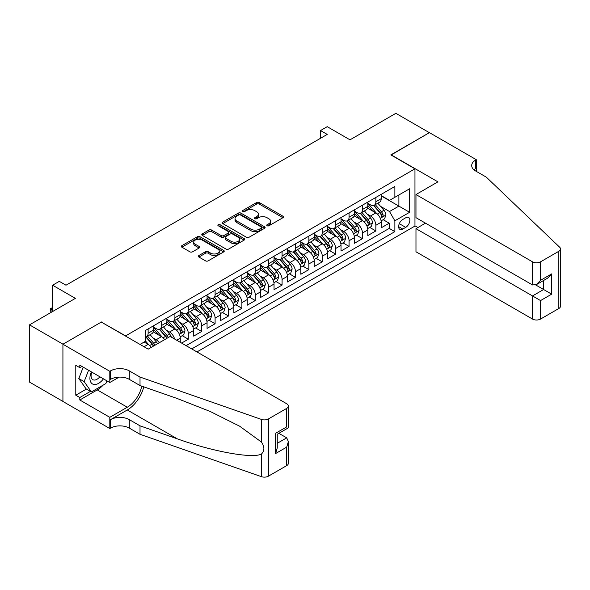 <?xml version="1.0" encoding="UTF-8"?>
<svg xmlns="http://www.w3.org/2000/svg" width="590" height="590" viewBox="0 0 590 590"><rect width="100%" height="100%" fill="white"/><g stroke="black" fill="none" stroke-linecap="round" stroke-linejoin="round"><path stroke-width="0.89" d="M267.115 225.771A1.298 0.752 0 0 0 268.952 225.771L282.927 217.703A1.859 1.077 0 0 0 283.466 216.943A1.859 1.077 0 0 0 282.927 216.191L259.253 202.525A1.859 1.077 0 0 0 256.628 202.525L242.652 210.586A1.298 0.752 0 0 0 242.276 211.117A1.298 0.752 0 0 0 242.652 211.648A1.298 0.752 0 0 0 244.496 211.648L246.303 210.608A5.952 3.437 0 0 1 254.718 210.608L256.694 211.744A5.952 3.437 0 0 1 258.435 214.177A5.952 3.437 0 0 1 256.694 216.604L254.887 217.651A1.298 0.752 0 0 0 254.504 218.182A1.298 0.752 0 0 0 254.887 218.713A1.298 0.752 0 0 0 256.724 218.713L258.531 217.666A5.952 3.437 0 0 1 266.945 217.666L268.922 218.809A5.952 3.437 0 0 1 270.663 221.235A5.952 3.437 0 0 1 268.922 223.662L267.115 224.709A1.298 0.752 0 0 0 266.732 225.24A1.298 0.752 0 0 0 267.115 225.771L267.115 224.709M198.904 255.514A1.859 1.077 0 0 0 198.358 256.267A1.859 1.077 0 0 0 198.904 257.026L205.541 260.861A1.859 1.077 0 0 0 208.174 260.861L223.691 251.908A1.859 1.077 0 0 0 224.23 251.148A1.859 1.077 0 0 0 223.691 250.389L200.017 236.723A1.859 1.077 0 0 0 197.392 236.723L181.875 245.683A1.859 1.077 0 0 0 181.329 246.436A1.859 1.077 0 0 0 181.875 247.195L189.899 251.827A1.859 1.077 0 0 0 192.524 251.827L199.162 247.992A1.859 1.077 0 0 0 199.708 247.24A1.859 1.077 0 0 0 199.162 246.48L195.187 244.179A4.971 2.869 0 0 1 193.734 242.151A4.971 2.869 0 0 1 196.802 239.496A4.971 2.869 0 0 1 202.222 240.123L217.806 249.113A4.971 2.869 0 0 1 219.259 251.148A4.971 2.869 0 0 1 216.191 253.796A4.971 2.869 0 0 1 210.77 253.176L208.174 251.679A1.859 1.077 0 0 0 205.541 251.679L198.904 255.514L198.904 257.026M101.502 322.192L125.618 335.88L414.962 168.828L390.853 154.905L429.365 132.669L395.875 113.332L349.995 139.823L327.221 126.673L320.525 130.545L327.221 134.409L66.006 285.221L59.302 281.356L52.606 285.221L52.606 311.52M101.502 321.963L62.99 344.199L29.5 324.861L75.38 298.37L52.606 285.221M246.436 237.254A1.859 1.077 0 0 0 249.069 237.254L264.578 228.293A1.859 1.077 0 0 0 265.124 227.534A1.859 1.077 0 0 0 264.578 226.774L240.912 213.115A1.859 1.077 0 0 0 238.286 213.115L222.769 222.069A1.859 1.077 0 0 0 222.224 222.828A1.859 1.077 0 0 0 222.769 223.588L246.436 237.254M218.75 226.051A1.298 0.752 0 0 1 220.07 226.236L220.07 224.687L244.135 238.581A1.859 1.077 0 0 1 244.68 239.341A1.859 1.077 0 0 1 244.135 240.101L228.618 249.061A1.859 1.077 0 0 1 225.992 249.061L202.318 235.395L208.963 231.59L208.963 230.041L202.318 233.876A1.859 1.077 0 0 0 201.78 234.636A1.859 1.077 0 0 0 202.318 235.395L202.318 233.876M208.963 231.59A1.859 1.077 0 0 1 211.589 231.59L211.589 230.041A1.859 1.077 0 0 0 208.963 230.041M211.589 230.041L221.191 235.58A1.859 1.077 0 0 0 223.817 235.58L228.227 233.043A1.859 1.077 0 0 0 228.773 232.283A1.859 1.077 0 0 0 228.227 231.523L218.234 225.749A1.298 0.752 0 0 1 217.85 225.218A1.298 0.752 0 0 1 218.654 224.525A1.298 0.752 0 0 1 220.07 224.687M62.923 401.392L29.5 382.091L29.5 324.861M181.609 343.078L188.306 339.206L182.214 335.688M179.589 322.339L182.952 324.279A7.574 4.373 60 0 1 188.306 333.564L193.668 330.466L193.668 336.116L201.706 331.477L195.607 327.952M192.982 314.603L196.345 316.55A7.574 4.373 60 0 1 201.706 325.828L207.061 322.737L207.061 328.379L215.099 323.74L209 320.223M206.375 306.874L209.738 308.813A7.574 4.373 60 0 1 215.099 318.091L220.461 315.001L220.461 320.643L228.492 316.004L222.401 312.486M219.775 299.137L223.138 301.077A7.574 4.373 60 0 1 228.492 310.362L233.854 307.265L233.854 312.914L241.893 308.268L235.794 304.75M233.168 291.401L236.531 293.348A7.574 4.373 60 0 1 241.893 302.626L247.247 299.528L247.247 305.178L255.286 300.539L249.194 297.021M246.561 283.672L249.931 285.612A7.574 4.373 60 0 1 255.286 294.889L260.647 291.799L260.647 297.441L268.679 292.802L262.587 289.284M259.961 275.936L263.324 277.875A7.574 4.373 60 0 1 268.679 287.16L274.04 284.063L274.04 289.712L282.079 285.066L275.98 281.548M273.354 268.199L276.717 270.139A7.574 4.373 60 0 1 282.079 279.424L287.433 276.327L287.433 281.976L295.472 277.337L289.38 273.819M286.755 260.47L290.118 262.41A7.574 4.373 60 0 1 295.472 271.688L300.834 268.598L300.834 274.239L308.872 269.601L302.773 266.083M300.148 252.734L303.511 254.674A7.574 4.373 60 0 1 308.872 263.959L314.227 260.861L314.227 266.51L322.265 261.864L316.174 258.346M313.541 244.998L316.904 246.937A7.574 4.373 60 0 1 322.265 256.222L327.627 253.125L327.627 258.774L335.658 254.135L329.567 250.617M326.941 237.261L330.304 239.208A7.574 4.373 60 0 1 335.658 248.486L341.02 245.396L341.02 251.038L349.059 246.399L342.96 242.881M340.334 229.532L343.697 231.472A7.574 4.373 60 0 1 349.059 240.757L354.413 237.659L354.413 243.309L362.452 238.662L356.36 235.144M353.735 221.796L357.098 223.735A7.574 4.373 60 0 1 362.452 233.02L367.813 229.923L367.813 235.572L375.852 230.933L375.852 225.284A7.574 4.373 -120 0 0 370.491 216.006L367.128 214.059M369.753 227.416L375.852 230.933M151.254 347.37A7.574 4.373 -120 0 0 148.12 344.39L144.1 342.067M164.654 339.641A7.574 4.373 -120 0 0 161.513 336.654L153.23 331.875M159.293 342.731A7.574 4.373 60 0 0 156.158 339.752L152.795 337.805M180.267 342.303L180.267 338.203A7.574 4.373 -120 0 0 174.913 328.918L166.631 324.139M174.596 339.021A7.574 4.373 60 0 0 169.551 332.015L166.188 330.076M193.668 330.466A7.574 4.373 -120 0 0 188.306 321.189L180.024 316.402M207.061 322.737A7.574 4.373 -120 0 0 201.706 313.452L193.417 308.673M220.461 315.001A7.574 4.373 -120 0 0 215.099 305.716L206.817 300.937M233.854 307.265A7.574 4.373 -120 0 0 228.492 297.987L220.21 293.201M247.247 299.528A7.574 4.373 -120 0 0 241.893 290.251L233.603 285.471M260.647 291.799A7.574 4.373 -120 0 0 255.286 282.514L247.004 277.735M274.04 284.063A7.574 4.373 -120 0 0 268.679 274.785L260.397 269.999M287.433 276.327A7.574 4.373 -120 0 0 282.079 267.049L273.797 262.262M300.834 268.598A7.574 4.373 -120 0 0 295.472 259.312L287.19 254.533M314.227 260.861A7.574 4.373 -120 0 0 308.872 251.583L300.583 246.797M327.627 253.125A7.574 4.373 -120 0 0 322.265 243.847L313.983 239.061M341.02 245.396A7.574 4.373 -120 0 0 335.658 236.111L327.376 231.332M354.413 237.659A7.574 4.373 -120 0 0 349.059 228.382L340.769 223.595M367.813 229.923A7.574 4.373 -120 0 0 362.452 220.645L354.17 215.859M405.721 217.784L402.771 219.487A5.871 3.393 120 0 0 398.936 224.657A5.871 3.393 120 0 0 399.836 229.363A5.871 3.393 120 0 0 402.771 229.075L405.721 227.371A5.871 3.393 120 0 0 409.556 222.201A5.871 3.393 120 0 0 408.656 217.496A5.871 3.393 120 0 0 405.721 217.784M196.949 351.928L414.962 226.059L414.962 168.828M191.72 348.911L394.872 231.627L394.872 220.8L389.511 211.522L380.521 206.33M140.014 344.427L145.708 341.138L145.708 330.312L394.872 186.462L394.872 197.289L409.608 188.778L409.608 212.289L394.872 220.8M153.481 327.067L156.158 328.608A7.574 4.373 60 0 0 159.949 328.984L165.303 325.894A7.574 4.373 -120 0 0 166.874 322.428L166.874 318.091M166.874 319.33L169.551 320.879A7.574 4.373 60 0 0 173.342 321.255L178.704 318.158A7.574 4.373 -120 0 0 180.267 314.691L180.267 310.362M180.267 311.594L182.952 313.143A7.574 4.373 60 0 0 186.735 313.519L192.097 310.429A7.574 4.373 -120 0 0 193.668 306.955L193.668 302.626M193.668 303.865L196.345 305.406A7.574 4.373 60 0 0 200.135 305.782L205.49 302.692A7.574 4.373 -120 0 0 207.061 299.219L207.061 294.889M207.061 296.128L209.738 297.677A7.574 4.373 60 0 0 213.528 298.053L218.89 294.956A7.574 4.373 -120 0 0 220.461 291.49L220.461 287.16M220.461 288.392L223.138 289.941A7.574 4.373 60 0 0 226.929 290.317L232.283 287.227A7.574 4.373 -120 0 0 233.854 283.753L233.854 279.424M233.854 280.663L236.531 282.204A7.574 4.373 60 0 0 240.322 282.581L245.676 279.49A7.574 4.373 -120 0 0 247.247 276.017L247.247 271.688M247.247 272.927L249.931 274.475A7.574 4.373 60 0 0 253.715 274.852L259.076 271.754A7.574 4.373 -120 0 0 260.647 268.288L260.647 263.951M260.647 265.19L263.324 266.739A7.574 4.373 60 0 0 267.115 267.115L272.469 264.018A7.574 4.373 -120 0 0 274.04 260.551L274.04 256.222M274.04 257.461L276.717 259.003A7.574 4.373 60 0 0 280.508 259.379L285.87 256.289A7.574 4.373 -120 0 0 287.433 252.815L287.433 248.486M287.433 249.725L290.118 251.274A7.574 4.373 60 0 0 293.901 251.65L299.263 248.552A7.574 4.373 -120 0 0 300.834 245.086L300.834 240.75M300.834 241.989L303.511 243.537A7.574 4.373 60 0 0 307.302 243.913L312.656 240.816A7.574 4.373 -120 0 0 314.227 237.35L314.227 233.02M314.227 234.26L316.904 235.801A7.574 4.373 60 0 0 320.695 236.177L326.056 233.087A7.574 4.373 -120 0 0 327.627 229.613L327.627 225.284M327.627 226.523L330.304 228.072A7.574 4.373 60 0 0 334.095 228.448L339.449 225.351A7.574 4.373 -120 0 0 341.02 221.884L341.02 217.548M341.02 218.787L343.697 220.335A7.574 4.373 60 0 0 347.488 220.712L352.85 217.614A7.574 4.373 -120 0 0 354.413 214.148L354.413 209.819M354.413 211.058L357.098 212.599A7.574 4.373 60 0 0 360.881 212.975L366.243 209.885A7.574 4.373 -120 0 0 367.813 206.412L367.813 202.082M186.101 345.666L389.245 228.382L389.245 223.197L381.206 227.836L381.206 222.194A7.574 4.373 -120 0 0 375.852 212.909L367.563 208.13M367.813 203.321L370.491 204.87A7.574 4.373 -120 0 0 374.281 205.246A7.574 4.373 -120 0 0 375.852 201.773L375.852 197.444M374.281 205.246L379.636 202.149A7.574 4.373 -120 0 0 381.206 198.683L381.206 194.346M148.12 328.918L148.12 333.254A7.574 4.373 60 0 1 146.549 336.72A7.574 4.373 60 0 1 145.708 337.03M146.549 336.72L151.91 333.63A7.574 4.373 -120 0 0 153.481 330.157L153.481 325.828M161.513 321.189L161.513 325.518A7.574 4.373 60 0 1 159.949 328.984M174.913 313.452L174.913 317.781A7.574 4.373 60 0 1 173.342 321.255M188.306 305.716L188.306 310.052A7.574 4.373 60 0 1 186.735 313.519M201.706 297.987L201.706 302.316A7.574 4.373 60 0 1 200.135 305.782M215.099 290.251L215.099 294.58A7.574 4.373 60 0 1 213.528 298.053M228.492 282.514L228.492 286.851A7.574 4.373 60 0 1 226.929 290.317M241.893 274.785L241.893 279.114A7.574 4.373 60 0 1 240.322 282.581M255.286 267.049L255.286 271.378A7.574 4.373 60 0 1 253.715 274.852M268.679 259.312L268.679 263.649A7.574 4.373 60 0 1 267.115 267.115M282.079 251.583L282.079 255.913A7.574 4.373 60 0 1 280.508 259.379M295.472 243.847L295.472 248.176A7.574 4.373 60 0 1 293.901 251.65M308.872 236.111L308.872 240.447A7.574 4.373 60 0 1 307.302 243.913M322.265 228.382L322.265 232.711A7.574 4.373 60 0 1 320.695 236.177M335.658 220.645L335.658 224.974A7.574 4.373 60 0 1 334.095 228.448M349.059 212.909L349.059 217.245A7.574 4.373 60 0 1 347.488 220.712M362.452 205.18L362.452 209.509A7.574 4.373 60 0 1 360.881 212.975M362.452 233.02L362.452 238.662M349.059 240.757L349.059 246.399M335.658 248.486L335.658 254.135M322.265 256.222L322.265 261.864M308.872 263.959L308.872 269.601M295.472 271.688L295.472 277.337M282.079 279.424L282.079 285.066M268.679 287.16L268.679 292.802M255.286 294.889L255.286 300.539M241.893 302.626L241.893 308.268M228.492 310.362L228.492 316.004M215.099 318.091L215.099 323.74M201.706 325.828L201.706 331.477M188.306 333.564L188.306 339.206M389.511 211.522L398.892 206.102L398.892 194.966L409.608 188.778M381.206 195.895L409.608 212.289M381.206 195.585L389.511 200.379L394.872 197.289M320.525 130.545L320.525 138.274M383.146 219.679L389.245 223.197M389.245 228.382L394.872 231.627M267.631 225.955L268.922 225.21A5.952 3.437 0 0 0 270.663 222.784L270.663 221.235M258.435 214.177L258.435 215.719A5.952 3.437 0 0 1 256.694 218.153L255.404 218.897M282.898 217.717L259.253 204.066A1.859 1.077 0 0 0 256.628 204.066L243.176 211.832M264.556 228.308L240.912 214.657A1.859 1.077 0 0 0 238.286 214.657L222.791 223.603M261.296 228.065A1.298 0.752 0 0 0 261.672 227.534A1.298 0.752 0 0 0 261.296 227.003L240.521 215.011A1.298 0.752 0 0 0 238.677 215.011L236.774 216.11A5.952 3.437 0 0 0 235.027 218.543A5.952 3.437 0 0 0 236.774 220.97L250.971 229.171A5.952 3.437 0 0 0 259.386 229.171L261.296 228.065L261.296 229.613A1.298 0.752 0 0 0 261.672 229.082L261.672 227.534M235.027 218.543L235.027 220.085A5.952 3.437 0 0 0 236.774 222.519L236.774 220.97M261.296 229.613L259.386 230.712A5.952 3.437 0 0 1 250.971 230.712L236.774 222.519M211.589 231.59L221.191 237.128A1.859 1.077 0 0 0 223.817 237.128L228.227 234.584A1.859 1.077 0 0 0 228.773 233.824L228.773 232.283M220.07 226.236L244.113 240.115M231.147 241.332A4.971 2.869 0 0 0 236.568 241.959A4.971 2.869 0 0 0 239.643 239.304A4.971 2.869 0 0 0 238.183 237.276L232.696 234.105A1.859 1.077 0 0 0 230.063 234.105L225.66 236.649A1.859 1.077 0 0 0 225.115 237.409A1.859 1.077 0 0 0 225.66 238.161L231.147 241.332L231.147 242.881A4.971 2.869 0 0 0 236.568 243.5A4.971 2.869 0 0 0 239.643 240.853L239.643 239.304M225.115 237.409L225.115 238.95A1.859 1.077 0 0 0 225.66 239.71L225.66 238.161M231.147 242.881L225.66 239.71M219.259 251.148L219.259 252.69A4.971 2.869 0 0 1 216.191 255.345A4.971 2.869 0 0 1 210.77 254.725L208.174 253.221A1.859 1.077 0 0 0 205.541 253.221L198.926 257.041M193.734 242.151L193.734 243.7A4.971 2.869 0 0 0 195.187 245.728L195.187 244.179M199.14 248.006L195.187 245.728M223.662 251.923L200.017 238.272A1.859 1.077 0 0 0 197.392 238.272L181.897 247.21M381.096 220.867L384.555 218.868L385.897 214.996A5.022 2.898 -120 0 0 383.943 210.283L377.821 203.196M376.59 213.403L369.333 204.995A14.492 8.371 -120 0 0 367.813 203.403M372.615 211.043L368.551 206.345A12.029 6.947 -120 0 0 367.813 205.534M373.595 205.512L379.79 212.68A5.022 2.898 60 0 1 381.575 216.139C382.335 217.15 382.866 216.84 383.183 215.21A5.022 2.898 -120 0 0 381.398 211.751L375.277 204.671M373.964 205.401L380.609 213.101A2.559 1.475 60 0 1 381.258 214.104L383.183 215.21M381.575 216.139L381.944 216.737M91.376 371.877A12.316 7.11 120 0 0 94.267 384.496A12.316 7.11 120 0 0 103.457 378.846M91.789 372.113A8.43 4.867 120 0 0 92.822 379.658A8.43 4.867 120 0 0 94.053 380.041A8.43 4.867 120 0 0 99.872 376.781M106.908 380.845L105.853 383.566L91.391 391.915L86.029 388.817L78.802 378.529L83.212 367.164M91.391 391.915L84.156 381.627L88.574 370.255M78.802 378.529L84.156 381.627M425.478 223.16L415.972 228.647L415.972 251.775L532.512 319.057L532.512 295.937L543.633 289.513L543.633 280.457M415.972 228.647L540.551 300.576L540.551 319.057L558.833 308.504L558.833 251.274A5.686 3.282 0 0 0 560.5 248.951A5.686 3.282 0 0 0 559.681 247.254L486.3 177.14L475.577 170.953A13.26 7.655 180 0 1 471.698 165.539A13.26 7.655 180 0 1 475.577 160.126L476.314 159.698L429.432 132.632L391.052 155.023M391.052 154.787L437.935 181.86L415.972 194.545L532.512 261.827A5.686 3.282 0 0 0 540.551 261.827L558.833 251.274M476.314 159.698L476.314 170.916L475.916 171.144M414.962 225.83L417.912 227.526M415.972 194.545L415.972 217.666L532.512 284.955L532.512 261.827M560.5 248.951L560.5 306.181A5.686 3.282 180 0 1 558.833 308.504M540.551 319.057A5.686 3.282 180 0 1 532.512 319.057M473.91 169.773A13.26 7.655 180 0 1 475.577 168.593L475.577 160.126M535.727 284.955L551.672 294.159L540.551 300.576M540.551 261.827L540.551 280.309L536.531 284.557L532.512 284.955M540.551 280.309L551.672 273.893L547.653 278.133L536.531 284.557M170.156 336.462L286.703 403.744A5.686 3.282 -0 0 1 288.363 406.068A5.686 3.282 -0 0 1 286.703 408.391L268.413 418.944L268.413 476.174A5.686 3.282 180 0 1 261.459 476.668L140.014 434.299L129.298 428.111A13.26 7.655 -0 0 0 110.544 428.111L109.806 428.532L62.923 401.466L62.923 344.236L101.303 322.074L148.186 349.147L170.156 336.462M140.014 434.299L140.014 425.825L177.251 438.82C212.843 451.645 252.608 458.828 261.459 454.035C264.681 450.731 264.681 446.741 261.459 442.065L239.606 426.179L210.21 411.481L177.251 398.523L140.014 385.536L129.298 379.348A13.26 7.655 -0 0 0 110.544 379.348L110.544 370.874L109.806 371.302L62.923 344.236M140.014 385.536L140.014 377.062L129.298 370.874A13.26 7.655 -0 0 0 110.544 370.874M177.251 438.82L127.293 409.976L110.544 419.638A13.26 7.655 -0 0 1 129.298 419.638L140.014 425.825M286.703 465.621L286.703 447.132L288.363 441.534L288.363 463.298A5.686 3.282 180 0 1 286.703 465.621L268.413 476.174M261.459 442.065L261.459 419.431L140.014 377.062M103.191 385.1A21.314 12.302 -60 0 1 97.284 389.901L79.805 399.998L79.805 397.52L90.454 391.369M81.944 366.427L79.805 367.666L75.786 365.35L75.786 395.204L79.805 397.52M79.805 367.666L79.805 365.195L109.806 382.519L109.806 371.302M109.806 428.532L109.806 417.322L127.293 407.225A21.314 12.302 120 0 0 141.799 386.155M79.805 399.998L109.806 417.322M278.856 433.325L286.703 437.854L288.363 441.534M127.293 409.976A24.677 14.249 120 0 0 143.79 386.848M119.165 377.113L109.806 382.519M261.459 419.431A5.686 3.282 -0 0 0 268.413 418.944M75.786 395.204L86.435 389.053M286.703 447.132L275.582 453.555L277.248 447.95L277.248 434.255L288.363 427.831L288.363 406.068M275.582 453.555L275.582 433.289C277.75 434.542 277.75 434.542 275.582 433.289L286.703 426.872C288.864 428.126 288.864 428.126 286.703 426.872L286.703 408.391M367.695 228.595L371.162 226.597L372.497 222.732A5.022 2.898 -120 0 0 370.542 218.02L364.421 210.932M363.197 221.132L355.94 212.732A14.492 8.371 -120 0 0 354.413 211.139M359.214 218.779L355.158 214.074A12.029 6.947 -120 0 0 354.413 213.27M360.202 213.248L366.39 220.417A5.022 2.898 60 0 1 368.182 223.876C368.934 224.886 369.473 224.576 369.79 222.946A5.022 2.898 -120 0 0 367.998 219.487L361.877 212.4M360.564 213.13L367.216 220.837A2.559 1.475 60 0 1 367.858 221.833L369.79 222.946M368.182 223.876L368.544 224.473M354.302 236.332L357.761 234.333L359.104 230.469A5.022 2.898 -120 0 0 357.149 225.756L351.028 218.669M349.804 228.868L342.539 220.468A14.492 8.371 -120 0 0 341.02 218.868M345.821 226.508L341.757 221.811A12.029 6.947 -120 0 0 341.02 220.999M346.802 220.984L352.997 228.153A5.022 2.898 60 0 1 354.789 231.612C355.541 232.615 356.072 232.312 356.39 230.683A5.022 2.898 -120 0 0 354.605 227.224L348.483 220.136M347.171 220.867L353.823 228.566A2.559 1.475 60 0 1 354.465 229.569L356.39 230.683M354.789 231.612L355.151 232.202M340.909 244.068L344.368 242.07L345.711 238.198A5.022 2.898 -120 0 0 343.756 233.485L337.635 226.398M336.403 236.605L329.146 228.197A14.492 8.371 -120 0 0 327.627 226.604M332.428 234.245L328.365 229.547A12.029 6.947 -120 0 0 327.627 228.736M333.409 228.714L339.597 235.882A5.022 2.898 60 0 1 341.389 239.341C342.141 240.351 342.679 240.042 342.997 238.412A5.022 2.898 -120 0 0 341.204 234.96L335.083 227.873M333.77 228.603L340.423 236.302A2.559 1.475 60 0 1 341.072 237.305L342.997 238.412M341.389 239.341L341.757 239.938M327.509 251.797L330.975 249.799L332.31 245.934A5.022 2.898 -120 0 0 330.356 241.221L324.235 234.134M323.01 244.334L315.753 235.934A14.492 8.371 -120 0 0 314.227 234.341M319.028 241.981L314.971 237.276A12.029 6.947 -120 0 0 314.227 236.472M320.016 236.45L326.204 243.618A5.022 2.898 60 0 1 327.996 247.077C328.748 248.088 329.286 247.778 329.604 246.148A5.022 2.898 -120 0 0 327.811 242.689L321.69 235.602M320.377 236.332L327.03 244.039A2.559 1.475 60 0 1 327.671 245.034L329.604 246.148M327.996 247.077L328.357 247.675M314.116 259.534L317.575 257.535L318.917 253.671A5.022 2.898 -120 0 0 316.963 248.958L310.842 241.87M309.617 252.07L302.353 243.67A14.492 8.371 -120 0 0 300.834 242.077M305.635 249.71L301.571 245.012A12.029 6.947 -120 0 0 300.834 244.201M306.616 244.186L312.811 251.355A5.022 2.898 60 0 1 314.595 254.814C315.355 255.824 315.886 255.514 316.203 253.884A5.022 2.898 -120 0 0 314.418 250.426L308.297 243.338M306.984 244.068L313.637 251.768A2.559 1.475 60 0 1 314.278 252.771L316.203 253.884M314.595 254.814L314.964 255.404M300.723 267.27L304.182 265.271L305.517 261.399A5.022 2.898 -120 0 0 303.562 256.687L297.441 249.6M296.217 259.806L288.96 251.399A14.492 8.371 -120 0 0 287.433 249.806M292.234 257.447L288.178 252.749A12.029 6.947 -120 0 0 287.433 251.937M293.223 251.923L299.41 259.084A5.022 2.898 60 0 1 301.202 262.543C301.955 263.553 302.493 263.243 302.81 261.613A5.022 2.898 -120 0 0 301.018 258.162L294.897 251.075M293.584 251.805L300.236 259.504A2.559 1.475 60 0 1 300.885 260.507L302.81 261.613M301.202 262.543L301.571 263.14M287.323 275.006L290.789 273.008L292.124 269.136A5.022 2.898 -120 0 0 290.169 264.423L284.048 257.336M282.824 267.536L275.567 259.135A14.492 8.371 -120 0 0 274.04 257.542M278.841 265.183L274.785 260.478A12.029 6.947 -120 0 0 274.04 259.674M279.822 259.652L286.017 266.82A5.022 2.898 60 0 1 287.809 270.279C288.562 271.289 289.1 270.98 289.417 269.35A5.022 2.898 -120 0 0 287.625 265.891L281.504 258.804M280.191 259.534L286.843 267.241A2.559 1.475 60 0 1 287.485 268.236L289.417 269.35M287.809 270.279L288.171 270.876M273.93 282.735L277.389 280.737L278.731 276.872A5.022 2.898 -120 0 0 276.776 272.16L270.655 265.072M269.423 275.272L262.167 266.872A14.492 8.371 -120 0 0 260.647 265.279M265.448 272.912L261.385 268.214A12.029 6.947 -120 0 0 260.647 267.403M266.429 267.388L272.624 274.556A5.022 2.898 60 0 1 274.409 278.015C275.169 279.026 275.7 278.716 276.017 277.086A5.022 2.898 -120 0 0 274.225 273.627L268.111 266.54M266.791 267.27L273.443 274.969A2.559 1.475 60 0 1 274.092 275.973L276.017 277.086M274.409 278.015L274.778 278.605M260.529 290.472L263.995 288.473L265.33 284.601A5.022 2.898 -120 0 0 263.376 279.889L257.255 272.801M256.031 283.008L248.774 274.601A14.492 8.371 -120 0 0 247.247 273.008M252.048 280.648L247.992 275.95A12.029 6.947 -120 0 0 247.247 275.139M253.036 275.124L259.224 282.286A5.022 2.898 60 0 1 261.016 285.744C261.768 286.755 262.307 286.445 262.624 284.822A5.022 2.898 -120 0 0 260.832 281.364L254.71 274.276M253.398 275.006L260.05 282.706A2.559 1.475 60 0 1 260.692 283.709L262.624 284.822M261.016 285.744L261.377 286.342M247.136 298.208L250.595 296.209L251.937 292.338A5.022 2.898 -120 0 0 249.983 287.625L243.862 280.538M242.638 290.737L235.373 282.337A14.492 8.371 -120 0 0 233.854 280.744M238.655 288.385L234.591 283.679A12.029 6.947 -120 0 0 233.854 282.876M239.636 282.853L245.831 290.022A5.022 2.898 60 0 1 247.616 293.481C248.375 294.491 248.906 294.181 249.223 292.552A5.022 2.898 -120 0 0 247.439 289.093L241.317 282.005M240.005 282.735L246.657 290.442A2.559 1.475 60 0 1 247.299 291.438L249.223 292.552M247.616 293.481L247.984 294.078M233.743 305.937L237.202 303.939L238.544 300.074A5.022 2.898 -120 0 0 236.583 295.361L230.469 288.274M229.237 298.474L221.98 290.074A14.492 8.371 -120 0 0 220.461 288.481M225.262 296.114L221.198 291.416A12.029 6.947 -120 0 0 220.461 290.605M226.243 290.59L232.431 297.758A5.022 2.898 60 0 1 234.223 301.217C234.975 302.228 235.513 301.918 235.83 300.288A5.022 2.898 -120 0 0 234.038 296.829L227.917 289.742M226.604 290.472L233.256 298.171A2.559 1.475 60 0 1 233.906 299.174L235.83 300.288M234.223 301.217L234.591 301.807M220.343 313.673L223.809 311.675L225.144 307.81A5.022 2.898 -120 0 0 223.19 303.09L217.068 296.01M215.844 306.21L208.587 297.803A14.492 8.371 -120 0 0 207.061 296.209M211.862 303.85L207.805 299.152A12.029 6.947 -120 0 0 207.061 298.341M212.85 298.326L219.038 305.487A5.022 2.898 60 0 1 220.83 308.946C221.582 309.957 222.12 309.647 222.437 308.024A5.022 2.898 -120 0 0 220.645 304.565L214.524 297.478M213.211 298.208L219.864 305.908A2.559 1.475 60 0 1 220.505 306.911L222.437 308.024M220.83 308.946L221.191 309.544M206.95 321.41L210.409 319.411L211.751 315.539A5.022 2.898 -120 0 0 209.797 310.827L203.675 303.739M202.451 313.946L195.187 305.539A14.492 8.371 -120 0 0 193.668 303.946M198.469 311.586L194.405 306.881A12.029 6.947 -120 0 0 193.668 306.077M199.45 306.055L205.644 313.224A5.022 2.898 60 0 1 207.429 316.683C208.189 317.693 208.72 317.383 209.037 315.753A5.022 2.898 -120 0 0 207.252 312.294L201.131 305.207M199.818 305.937L206.47 313.644A2.559 1.475 60 0 1 207.112 314.64L209.037 315.753M207.429 316.683L207.798 317.28M193.55 329.139L197.016 327.14L198.351 323.276A5.022 2.898 -120 0 0 196.396 318.563L190.275 311.476M189.051 321.675L181.794 313.275A14.492 8.371 -120 0 0 180.267 311.682M185.068 319.315L181.012 314.618A12.029 6.947 -120 0 0 180.267 313.806M186.056 313.792L192.244 320.96A5.022 2.898 60 0 1 194.036 324.419C194.789 325.429 195.327 325.12 195.644 323.49A5.022 2.898 -120 0 0 193.852 320.031L187.731 312.943M186.418 313.673L193.07 321.373A2.559 1.475 60 0 1 193.719 322.376L195.644 323.49M194.036 324.419L194.398 325.009M180.157 336.875L183.615 334.877L184.958 331.012A5.022 2.898 -120 0 0 183.003 326.292L176.882 319.212M175.658 329.412L168.401 321.004A14.492 8.371 -120 0 0 166.874 319.411M171.675 327.052L167.612 322.354A12.029 6.947 -120 0 0 166.874 321.543M172.656 321.528L178.851 328.689A5.022 2.898 60 0 1 180.643 332.148C181.396 333.158 181.934 332.849 182.251 331.226A5.022 2.898 -120 0 0 180.459 327.767L174.338 320.68M173.025 321.41L179.677 329.109A2.559 1.475 60 0 1 180.319 330.112L182.251 331.226M180.643 332.148L181.005 332.745M171.299 337.119A5.022 2.898 -120 0 0 169.61 334.029L163.489 326.941M162.257 337.148L155 328.741A14.492 8.371 -120 0 0 153.481 327.148M158.282 334.788L154.219 330.083A12.029 6.947 -120 0 0 153.481 329.279M168.349 337.502A5.022 2.898 -120 0 0 167.059 335.496L160.945 328.409M159.625 329.139L166.277 336.846A2.559 1.475 60 0 1 166.926 337.841L167.339 338.085M159.263 329.257L165.451 336.425A5.022 2.898 60 0 1 166.741 338.431M157.493 343.771A5.022 2.898 -120 0 0 156.21 341.765L150.089 334.678M148.864 344.877L145.656 341.168M144.882 342.517L144.366 341.92M154.949 345.239A5.022 2.898 -120 0 0 153.666 343.233L147.544 336.145M146.232 336.875L152.884 344.575A2.559 1.475 60 0 1 153.525 345.578L153.946 345.821M145.87 336.993L152.058 344.162A5.022 2.898 60 0 1 153.341 346.168M52.606 308.194L51.065 309.086L52.606 309.971M50.939 312.479L50.327 308.659L52.606 307.633M50.327 308.659L51.065 309.086L51.065 312.405M144.034 346.75L148.12 344.39M156.158 339.752L161.513 336.654M169.551 332.015L174.913 328.918M182.952 324.279L188.306 321.189M196.345 316.55L201.706 313.452M209.738 308.813L215.099 305.716M223.138 301.077L228.492 297.987M236.531 293.348L241.893 290.251M249.931 285.612L255.286 282.514M263.324 277.875L268.679 274.785M276.717 270.139L282.079 267.049M290.118 262.41L295.472 259.312M303.511 254.674L308.872 251.583M316.904 246.937L322.265 243.847M330.304 239.208L335.658 236.111M343.697 231.472L349.059 228.382M357.098 223.735L362.452 220.645M370.491 216.006L375.852 212.909M375.852 201.773L381.206 198.683M148.12 333.254L153.481 330.157M161.513 325.518L166.874 322.428M174.913 317.781L180.267 314.691M188.306 310.052L193.668 306.955M201.706 302.316L207.061 299.219M215.099 294.58L220.461 291.49M228.492 286.851L233.854 283.753M241.893 279.114L247.247 276.017M255.286 271.378L260.647 268.288M268.679 263.649L274.04 260.551M282.079 255.913L287.433 252.815M295.472 248.176L300.834 245.086M308.872 240.447L314.227 237.35M322.265 232.711L327.627 229.613M335.658 224.974L341.02 221.884M349.059 217.245L354.413 214.148M362.452 209.509L367.813 206.412M375.852 225.284L381.206 222.194M176.72 340.253L180.267 338.203M399.297 223.662L405.721 227.371M398.619 226.678L402.771 229.075M268.922 225.21L268.922 223.662M254.887 218.713L254.887 217.651M256.694 218.153L256.694 216.604M242.652 211.648L242.652 210.586M256.628 204.066L256.628 202.525M259.253 204.066L259.253 202.525M282.927 217.703L282.927 216.191M222.769 223.588L222.769 222.069M238.286 214.657L238.286 213.115M240.912 214.657L240.912 213.115M264.578 228.293L264.578 226.774M250.971 230.712L250.971 229.171M259.386 230.712L259.386 229.171M221.191 237.128L221.191 235.58M223.817 237.128L223.817 235.58M228.227 234.584L228.227 233.043M244.135 240.101L244.135 238.581M205.541 253.221L205.541 251.679M208.174 253.221L208.174 251.679M210.77 254.725L210.77 253.176M199.162 247.992L199.162 246.48M181.875 247.195L181.875 245.683M197.392 238.272L197.392 236.723M200.017 238.272L200.017 236.723M223.691 251.908L223.691 250.389M380.329 218.293L385.86 215.099M369.333 204.995L370.026 204.597M381.398 211.751L383.943 210.283M377.394 214.067L379.79 212.68M551.672 273.893L551.672 294.159M129.298 379.348L129.298 370.874M129.298 419.638L129.298 428.111M261.459 476.668L261.459 454.035M110.544 419.638L110.544 428.111M97.284 389.901L127.293 407.225M277.248 443.311L286.703 437.854M366.936 226.022L372.467 222.828M355.94 212.732L356.626 212.334M367.998 219.487L370.542 218.02M364.001 221.796L366.39 220.417M353.535 233.758L359.074 230.565M342.539 220.468L343.233 220.07M354.605 227.224L357.149 225.756M350.6 229.532L352.997 228.153M340.142 241.494L345.674 238.301M329.146 228.197L329.84 227.799M341.204 234.96L343.756 233.485M337.207 237.269L339.597 235.882M326.742 249.223L332.281 246.03M315.753 235.934L316.439 235.535M327.811 242.689L330.356 241.221M323.807 244.998L326.204 243.618M313.349 256.96L318.88 253.766M302.353 243.67L303.046 243.272M314.418 250.426L316.963 248.958M310.414 252.734L312.811 251.355M299.956 264.696L305.487 261.503M288.96 251.399L289.653 251.001M301.018 258.162L303.562 256.687M297.021 260.47L299.41 259.084M286.556 272.425L292.094 269.232M275.567 259.135L276.253 258.737M287.625 265.891L290.169 264.423M283.62 268.207L286.017 266.82M273.163 280.161L278.694 276.968M262.167 266.872L262.86 266.474M274.225 273.627L276.776 272.16M270.227 275.936L272.624 274.556M259.77 287.898L265.301 284.705M248.774 274.601L249.459 274.203M260.832 281.364L263.376 279.889M256.827 283.672L259.224 282.286M246.369 295.627L251.901 292.433M235.373 282.337L236.066 281.939M247.439 289.093L249.983 287.625M243.434 291.408L245.831 290.022M232.976 303.363L238.507 300.17M221.98 290.074L222.673 289.675M234.038 296.829L236.583 295.361M230.041 299.137L232.431 297.758M219.576 311.1L225.115 307.906M208.587 297.803L209.273 297.404M220.645 304.565L223.19 303.09M216.641 306.874L219.038 305.487M206.183 318.836L211.714 315.635M195.187 305.539L195.88 305.141M207.252 312.294L209.797 310.827M203.248 314.61L205.644 313.224M192.79 326.565L198.321 323.372M181.794 313.275L182.48 312.877M193.852 320.031L196.396 318.563M189.855 322.339L192.244 320.96M179.39 334.301L184.928 331.108M168.401 321.004L169.087 320.606M180.459 327.767L183.003 326.292M176.454 330.076L178.851 328.689M155 328.741L155.694 328.342M167.059 335.496L169.61 334.029M163.061 337.812L165.451 336.425M153.666 343.233L156.21 341.765M149.661 345.541L152.058 344.162"/></g></svg>
